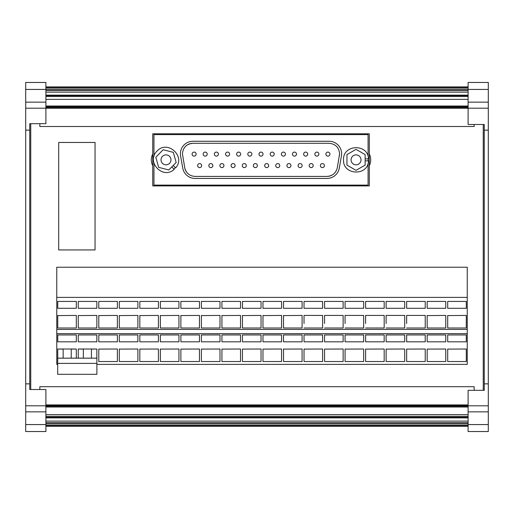 <?xml version="1.0" encoding="UTF-8"?>
<svg xmlns="http://www.w3.org/2000/svg" width="514" height="514" viewBox="0 0 514 514"><rect width="100%" height="100%" fill="white"/><g stroke="black" fill="none" stroke-linecap="round" stroke-linejoin="round"><path stroke-width="0.77" d="M58.686 249.932L58.686 142.462L95.051 142.462L95.051 249.932L58.686 249.932M488.3 424.57L468.1 424.57L468.1 431.535L488.3 431.535L488.3 411.862L468.1 411.862L468.1 390.325L484.259 390.325L483.25 390.325L483.25 124.484L474.159 124.484L474.159 126.502L39.841 126.502L39.841 123.675M25.7 89.43L45.9 89.43L45.9 82.465L25.7 82.465L25.7 102.138L45.9 102.138L45.9 123.675L29.741 123.675L30.75 123.675L30.75 389.516L29.741 389.516L45.9 389.516L45.9 431.535L25.7 431.535L25.7 424.57L45.9 424.57M152.742 185.914L369.296 185.914L369.296 133.794L152.742 133.794L152.742 185.914L174.561 185.914L174.561 185.104M57.696 364.387L56.771 364.387L56.771 267.222L56.771 358.528M488.3 411.862L488.3 130.138L484.259 130.138L484.259 124.484L468.1 124.484L468.1 82.465L488.3 82.465L488.3 89.43L468.1 89.43M347.477 185.104L347.477 185.914L369.296 185.914M56.771 267.222L467.252 267.222L467.252 297.394L56.771 297.394M474.159 390.325L474.159 386.689L39.841 386.689L39.841 389.516M347.477 134.604L347.477 133.794M174.561 133.794L174.561 134.604M369.296 153.975A12.927 12.927 0 0 1 369.296 165.733M152.742 165.733A12.927 12.927 0 0 1 152.742 153.975M45.9 422.675L468.1 422.675M25.7 102.138L25.7 411.862L45.9 411.862M45.9 90.522L468.1 90.522M488.3 130.138L488.3 102.138L468.1 102.138M45.9 421.107L468.1 421.107M45.9 86.911L468.1 86.911M45.9 108.223L468.1 108.223M45.9 106.366L468.1 106.366M45.9 106.025L468.1 106.025M484.259 124.484L483.25 124.484M447.694 349.012L447.694 361.528L466.282 361.528L466.282 349.012L447.694 349.102L466.282 349.012M427.173 349.012L427.173 361.528L445.76 361.528L445.76 349.012L427.173 349.102L445.76 349.012M445.76 341.816L445.76 334.961L445.76 341.816L427.173 341.816L427.173 338.585M406.651 349.012L406.651 361.528L425.232 361.528L425.232 349.012L406.651 349.102L425.232 349.012M386.123 349.012L386.123 361.528L404.711 361.528L404.711 349.012L386.123 349.102L404.711 349.012M365.602 349.012L365.602 361.528L384.183 361.528L384.183 349.012L365.602 349.102L384.183 349.012M345.074 349.012L345.074 361.528L363.661 361.528L363.661 349.012L345.074 349.102L363.661 349.012M324.552 349.012L324.552 361.528L343.134 361.528L343.134 349.012L324.552 349.102L343.134 349.012M304.025 349.012L304.025 361.528L322.612 361.528L322.612 349.012L304.025 349.102L322.612 349.012M447.694 315.435L447.694 328.003L466.282 328.003L466.282 315.435L447.694 315.577L466.282 315.435M427.173 315.435L427.173 328.003L445.76 328.003L445.76 315.435L427.173 315.577L445.76 315.435M406.651 315.435L425.232 315.435L406.651 315.435L406.651 323.537M386.123 315.435L404.711 315.435L386.123 315.435L386.123 323.537M365.602 315.435L384.183 315.435L365.602 315.435L365.602 323.537M345.074 315.435L363.661 315.435L345.074 315.435L345.074 323.537M324.552 315.435L343.134 315.435L324.552 315.435L324.552 323.537M304.025 315.435L322.612 315.435L304.025 315.435L304.025 323.537M153.956 163.298L153.956 185.104L368.082 185.104L368.082 163.304M368.082 156.404L368.082 134.604L153.956 134.604L153.956 156.41M326.962 178.442A12.522 12.522 0 0 0 339.291 168.091L341.431 155.967A12.522 12.522 0 0 0 329.095 141.266L192.943 141.266A12.522 12.522 0 0 0 180.607 155.967L182.746 168.091A12.522 12.522 0 0 0 195.082 178.442L326.962 178.442M326.962 176.418L195.082 176.418C189.537 176.019 186.087 173.128 184.738 167.737L182.438 153.795C183.061 147.415 186.563 143.914 192.943 143.29L329.095 143.29C335.475 143.914 338.977 147.415 339.6 153.795L337.306 167.737C335.95 173.128 332.5 176.019 326.962 176.418A10.505 10.505 0 0 0 332.237 174.998M283.503 349.102L302.091 349.012L283.503 349.102M262.982 349.102L281.563 349.012L262.982 349.102M242.454 349.102L261.041 349.012L242.454 349.102M221.932 349.102L240.513 349.012L221.932 349.102M201.404 349.102L219.992 349.012L201.404 349.102M180.883 349.102L199.471 349.012L180.883 349.102M160.362 349.102L178.943 349.012L160.362 349.102M139.834 349.102L158.421 349.012L139.834 349.102M119.312 349.102L137.893 349.012L119.312 349.102M98.784 349.102L117.372 349.012L98.784 349.102M78.263 358.162L78.263 349.012L83.352 349.102M91.434 349.102L96.85 349.012L96.85 358.162M57.741 358.162L57.741 349.012L63.151 349.102M71.234 349.102L76.323 349.012L76.323 358.162M283.503 315.577L302.091 315.435L283.503 315.577M262.982 315.577L281.563 315.435L262.982 315.577M242.454 315.577L261.041 315.435L242.454 315.577M221.932 315.577L240.513 315.435L221.932 315.577M201.404 315.577L219.992 315.435L201.404 315.577M180.883 315.577L199.471 315.435L180.883 315.577M160.362 315.577L178.943 315.435L160.362 315.577M139.834 315.577L158.421 315.435L139.834 315.577M119.312 315.577L137.893 315.435L119.312 315.577M98.784 315.577L117.372 315.435L98.784 315.577M78.263 315.577L96.85 315.435L78.263 315.577M57.741 315.577L76.323 315.435L57.741 315.577M184.738 167.737A10.505 10.505 0 0 0 187.051 172.685M339.439 155.62A10.505 10.505 0 0 0 339.529 155.016M192.943 143.29A10.505 10.505 0 0 0 186.633 145.391M365.133 158.845L368.532 158.845C368.063 143.316 342.729 144.344 343.519 159.854C342.729 175.364 368.063 176.392 368.532 160.863L365.133 160.863M173.192 165.502L175.615 167.872C186.158 156.468 167.352 139.455 157.053 151.084C145.629 161.602 162.996 180.073 174.201 169.318L171.779 166.941M263.039 154.116A2.017 2.017 0 0 0 261.022 152.099A2.017 2.017 0 0 0 258.998 154.116A2.017 2.017 0 0 0 261.022 156.134A2.017 2.017 0 0 0 263.039 154.116M274.232 154.116A2.017 2.017 0 0 0 272.214 152.099A2.017 2.017 0 0 0 270.191 154.116A2.017 2.017 0 0 0 272.214 156.134A2.017 2.017 0 0 0 274.232 154.116M285.424 154.116A2.017 2.017 0 0 0 283.4 152.099A2.017 2.017 0 0 0 281.383 154.116A2.017 2.017 0 0 0 283.4 156.134A2.017 2.017 0 0 0 285.424 154.116M296.494 154.116A2.017 2.017 0 0 0 294.471 152.099A2.017 2.017 0 0 0 292.453 154.116A2.017 2.017 0 0 0 294.471 156.134A2.017 2.017 0 0 0 296.494 154.116M307.687 154.116A2.017 2.017 0 0 0 305.663 152.099A2.017 2.017 0 0 0 303.645 154.116A2.017 2.017 0 0 0 305.663 156.134A2.017 2.017 0 0 0 307.687 154.116M318.873 154.116A2.017 2.017 0 0 0 316.855 152.099A2.017 2.017 0 0 0 314.838 154.116A2.017 2.017 0 0 0 316.855 156.134A2.017 2.017 0 0 0 318.873 154.116M329.943 154.116A2.017 2.017 0 0 0 327.926 152.099A2.017 2.017 0 0 0 325.908 154.116A2.017 2.017 0 0 0 327.926 156.134A2.017 2.017 0 0 0 329.943 154.116M251.847 154.116A2.017 2.017 0 0 0 249.83 152.099A2.017 2.017 0 0 0 247.806 154.116A2.017 2.017 0 0 0 249.83 156.134A2.017 2.017 0 0 0 251.847 154.116M240.655 154.116A2.017 2.017 0 0 0 238.637 152.099A2.017 2.017 0 0 0 236.62 154.116A2.017 2.017 0 0 0 238.637 156.134A2.017 2.017 0 0 0 240.655 154.116M229.585 154.116A2.017 2.017 0 0 0 227.567 152.099A2.017 2.017 0 0 0 225.55 154.116A2.017 2.017 0 0 0 227.567 156.134A2.017 2.017 0 0 0 229.585 154.116M218.399 154.116A2.017 2.017 0 0 0 216.375 152.099A2.017 2.017 0 0 0 214.357 154.116A2.017 2.017 0 0 0 216.375 156.134A2.017 2.017 0 0 0 218.399 154.116M207.206 154.116A2.017 2.017 0 0 0 205.182 152.099A2.017 2.017 0 0 0 203.165 154.116A2.017 2.017 0 0 0 205.182 156.134A2.017 2.017 0 0 0 207.206 154.116M196.136 154.116A2.017 2.017 0 0 0 194.112 152.099A2.017 2.017 0 0 0 192.095 154.116A2.017 2.017 0 0 0 194.112 156.134A2.017 2.017 0 0 0 196.136 154.116M268.693 165.592A2.017 2.017 0 0 0 266.676 163.574A2.017 2.017 0 0 0 264.659 165.592A2.017 2.017 0 0 0 266.676 167.609A2.017 2.017 0 0 0 268.693 165.592M279.764 165.592A2.017 2.017 0 0 0 277.746 163.574A2.017 2.017 0 0 0 275.729 165.592A2.017 2.017 0 0 0 277.746 167.609A2.017 2.017 0 0 0 279.764 165.592M290.956 165.592A2.017 2.017 0 0 0 288.939 163.574A2.017 2.017 0 0 0 286.915 165.592A2.017 2.017 0 0 0 288.939 167.609A2.017 2.017 0 0 0 290.956 165.592M302.148 165.592A2.017 2.017 0 0 0 300.131 163.574A2.017 2.017 0 0 0 298.107 165.592A2.017 2.017 0 0 0 300.131 167.609A2.017 2.017 0 0 0 302.148 165.592M313.219 165.592A2.017 2.017 0 0 0 311.201 163.574A2.017 2.017 0 0 0 309.177 165.592A2.017 2.017 0 0 0 311.201 167.609A2.017 2.017 0 0 0 313.219 165.592M324.411 165.592A2.017 2.017 0 0 0 322.387 163.574A2.017 2.017 0 0 0 320.37 165.592A2.017 2.017 0 0 0 322.387 167.609A2.017 2.017 0 0 0 324.411 165.592M257.385 165.592A2.017 2.017 0 0 0 255.362 163.574A2.017 2.017 0 0 0 253.344 165.592A2.017 2.017 0 0 0 255.362 167.609A2.017 2.017 0 0 0 257.385 165.592M246.315 165.592A2.017 2.017 0 0 0 244.291 163.574A2.017 2.017 0 0 0 242.274 165.592A2.017 2.017 0 0 0 244.291 167.609A2.017 2.017 0 0 0 246.315 165.592M235.123 165.592A2.017 2.017 0 0 0 233.105 163.574A2.017 2.017 0 0 0 231.082 165.592A2.017 2.017 0 0 0 233.105 167.609A2.017 2.017 0 0 0 235.123 165.592M223.931 165.592A2.017 2.017 0 0 0 221.913 163.574A2.017 2.017 0 0 0 219.889 165.592A2.017 2.017 0 0 0 221.913 167.609A2.017 2.017 0 0 0 223.931 165.592M212.86 165.592A2.017 2.017 0 0 0 210.843 163.574A2.017 2.017 0 0 0 208.819 165.592A2.017 2.017 0 0 0 210.843 167.609A2.017 2.017 0 0 0 212.86 165.592M201.668 165.592A2.017 2.017 0 0 0 199.65 163.574A2.017 2.017 0 0 0 197.627 165.592A2.017 2.017 0 0 0 199.65 167.609A2.017 2.017 0 0 0 201.668 165.592M57.696 363.385L57.696 358.162L96.889 358.162L96.889 374.314L57.696 374.314L57.696 363.385L96.889 363.385M365.133 165.103L365.133 154.605L356.048 149.356L346.956 154.605L346.956 165.103L356.048 170.352L365.133 165.103M356.048 154.887A4.967 4.967 0 0 0 351.075 159.854A4.967 4.967 0 0 0 356.048 164.821A4.967 4.967 0 0 0 361.014 159.854A4.967 4.967 0 0 0 356.048 154.887M163.182 149.741L155.832 157.233L158.646 167.346L168.81 169.967L176.161 162.475L173.346 152.362L163.182 149.741M162.514 163.401A4.967 4.967 0 0 0 169.543 163.33A4.967 4.967 0 0 0 169.472 156.307A4.967 4.967 0 0 0 162.45 156.378A4.967 4.967 0 0 0 162.514 163.401M175.325 167.59A12.118 12.118 0 0 1 173.912 169.035M368.12 158.845A12.118 12.118 0 0 1 368.12 160.863M63.151 358.162L63.151 349.012M71.234 358.162L71.234 349.012M83.352 358.162L83.352 349.012M91.434 358.162L91.434 349.012M45.9 406.825L468.1 406.825M45.9 407.004L468.1 407.004M304.025 328.003L322.612 328.003L322.612 315.435M304.025 308.291L304.025 301.435L322.612 301.435L322.612 308.291L304.025 308.291L304.025 301.435M322.612 308.291L322.612 301.435M324.552 328.003L343.134 328.003L343.134 315.435M324.552 308.291L324.552 301.435L343.134 301.435L343.134 308.291L324.552 308.291L324.552 301.435M343.134 308.291L343.134 301.435M345.074 328.003L363.661 328.003L363.661 315.435M345.074 308.291L345.074 301.435L363.661 301.435L363.661 308.291L345.074 308.291L345.074 301.435M363.661 308.291L363.661 301.435M365.602 328.003L384.183 328.003L384.183 315.435M365.602 308.291L365.602 301.435L384.183 301.435L384.183 308.291L365.602 308.291L365.602 301.435M384.183 308.291L384.183 301.435M386.123 328.003L404.711 328.003L404.711 315.435M386.123 308.291L386.123 301.435L404.711 301.435L404.711 308.291L386.123 308.291L386.123 301.435M404.711 308.291L404.711 301.435M406.651 328.003L425.232 328.003L425.232 315.435M406.651 308.291L406.651 301.435L425.232 301.435L425.232 308.291L406.651 308.291L406.651 301.435M425.232 308.291L425.232 301.435M427.173 308.291L427.173 301.435L445.76 301.435L445.76 308.291L427.173 308.291L427.173 301.435M445.76 308.291L445.76 301.435M447.694 308.291L447.694 301.435L466.282 301.435L466.282 308.291L447.694 308.291L447.694 301.435M466.282 308.291L466.282 301.435M76.323 315.435L76.323 328.003L57.741 328.003L57.741 315.435M57.741 308.291L57.741 301.435L76.323 301.435L76.323 308.291L57.741 308.291L57.741 301.435M76.323 308.291L76.323 301.435M96.85 315.435L96.85 328.003L78.263 328.003L78.263 315.435M78.263 308.291L78.263 301.435L96.85 301.435L96.85 308.291L78.263 308.291L78.263 301.435M96.85 308.291L96.85 301.435M117.372 315.435L117.372 328.003L98.784 328.003L98.784 315.435M98.784 308.291L98.784 301.435L117.372 301.435L117.372 308.291L98.784 308.291L98.784 301.435M117.372 308.291L117.372 301.435M137.893 315.435L137.893 328.003L119.312 328.003L119.312 315.435M119.312 308.291L119.312 301.435L137.893 301.435L137.893 308.291L119.312 308.291L119.312 301.435M137.893 308.291L137.893 301.435M158.421 315.435L158.421 328.003L139.834 328.003L139.834 315.435M139.834 308.291L139.834 301.435L158.421 301.435L158.421 308.291L139.834 308.291L139.834 301.435M158.421 308.291L158.421 301.435M178.943 315.435L178.943 328.003L160.362 328.003L160.362 315.435M160.362 308.291L160.362 301.435L178.943 301.435L178.943 308.291L160.362 308.291L160.362 301.435M178.943 308.291L178.943 301.435M199.471 315.435L199.471 328.003L180.883 328.003L180.883 315.435M180.883 308.291L180.883 301.435L199.471 301.435L199.471 308.291L180.883 308.291L180.883 301.435M199.471 308.291L199.471 301.435M219.992 315.435L219.992 328.003L201.404 328.003L201.404 315.435M201.404 308.291L201.404 301.435L219.992 301.435L219.992 308.291L201.404 308.291L201.404 301.435M219.992 308.291L219.992 301.435M240.513 315.435L240.513 328.003L221.932 328.003L221.932 315.435M221.932 308.291L221.932 301.435L240.513 301.435L240.513 308.291L221.932 308.291L221.932 301.435M240.513 308.291L240.513 301.435M261.041 315.435L261.041 328.003L242.454 328.003L242.454 315.435M242.454 308.291L242.454 301.435L261.041 301.435L261.041 308.291L242.454 308.291L242.454 301.435M261.041 308.291L261.041 301.435M281.563 315.435L281.563 328.003L262.982 328.003L262.982 315.435M262.982 308.291L262.982 301.435L281.563 301.435L281.563 308.291L262.982 308.291L262.982 301.435M281.563 308.291L281.563 301.435M302.091 315.435L302.091 328.003L283.503 328.003L283.503 315.435M283.503 308.291L283.503 301.435L302.091 301.435L302.091 308.291L283.503 308.291L283.503 301.435M302.091 308.291L302.091 301.435M304.025 341.816L304.025 334.961L322.612 334.961L322.612 341.816L304.025 341.816L304.025 334.961M322.612 341.816L322.612 334.961M324.552 341.816L324.552 334.961L343.134 334.961L343.134 341.816L324.552 341.816L324.552 334.961M343.134 341.816L343.134 334.961M345.074 341.816L345.074 334.961L363.661 334.961L363.661 341.816L345.074 341.816L345.074 334.961M363.661 341.816L363.661 334.961M365.602 341.816L365.602 334.961L384.183 334.961L384.183 341.816L365.602 341.816L365.602 334.961M384.183 341.816L384.183 334.961M386.123 341.816L386.123 334.961L404.711 334.961L404.711 341.816L386.123 341.816L386.123 334.961M404.711 341.816L404.711 334.961M406.651 341.816L406.651 334.961L425.232 334.961L425.232 341.816L406.651 341.816L406.651 334.961M425.232 341.816L425.232 334.961M427.173 334.961L427.173 341.816L427.173 334.961L445.76 334.961M447.694 341.816L447.694 334.961L466.282 334.961L466.282 341.816L447.694 341.816L447.694 334.961M466.282 341.816L466.282 334.961M57.741 349.012L76.323 349.012M57.741 341.816L57.741 334.961L76.323 334.961L76.323 341.816L57.741 341.816L57.741 334.961M76.323 341.816L76.323 334.961M78.263 349.012L96.85 349.012M78.263 341.816L78.263 334.961L96.85 334.961L96.85 341.816L78.263 341.816L78.263 334.961M96.85 341.816L96.85 334.961M117.372 349.012L117.372 361.528L98.784 361.528L98.784 349.012M98.784 341.816L98.784 334.961L117.372 334.961L117.372 341.816L98.784 341.816L98.784 334.961M117.372 341.816L117.372 334.961M137.893 349.012L137.893 361.528L119.312 361.528L119.312 349.012M119.312 341.816L119.312 334.961L137.893 334.961L137.893 341.816L119.312 341.816L119.312 334.961M137.893 341.816L137.893 334.961M158.421 349.012L158.421 361.528L139.834 361.528L139.834 349.012M139.834 341.816L139.834 334.961L158.421 334.961L158.421 341.816L139.834 341.816L139.834 334.961M158.421 341.816L158.421 334.961M178.943 349.012L178.943 361.528L160.362 361.528L160.362 349.012M160.362 341.816L160.362 334.961L178.943 334.961L178.943 341.816L160.362 341.816L160.362 334.961M178.943 341.816L178.943 334.961M199.471 349.012L199.471 361.528L180.883 361.528L180.883 349.012M180.883 341.816L180.883 334.961L199.471 334.961L199.471 341.816L180.883 341.816L180.883 334.961M199.471 341.816L199.471 334.961M219.992 349.012L219.992 361.528L201.404 361.528L201.404 349.012M201.404 341.816L201.404 334.961L219.992 334.961L219.992 341.816L201.404 341.816L201.404 334.961M219.992 341.816L219.992 334.961M240.513 349.012L240.513 361.528L221.932 361.528L221.932 349.012M221.932 341.816L221.932 334.961L240.513 334.961L240.513 341.816L221.932 341.816L221.932 334.961M240.513 341.816L240.513 334.961M261.041 349.012L261.041 361.528L242.454 361.528L242.454 349.012M242.454 341.816L242.454 334.961L261.041 334.961L261.041 341.816L242.454 341.816L242.454 334.961M261.041 341.816L261.041 334.961M281.563 349.012L281.563 361.528L262.982 361.528L262.982 349.012M262.982 341.816L262.982 334.961L281.563 334.961L281.563 341.816L262.982 341.816L262.982 334.961M281.563 341.816L281.563 334.961M302.091 349.012L302.091 361.528L283.503 361.528L283.503 349.012M283.503 341.816L283.503 334.961L302.091 334.961L302.091 341.816L283.503 341.816L283.503 334.961M302.091 341.816L302.091 334.961M468.1 424.57L468.1 411.862M488.3 383.862L484.259 383.862L484.259 130.138M45.9 89.43L45.9 102.138M25.7 383.862L29.741 383.862L29.741 389.516M25.7 130.138L29.741 130.138L29.741 383.862M45.9 414.676L468.1 414.676M45.9 416.385L468.1 416.385M45.9 92.154L468.1 92.154M45.9 95.61L468.1 95.61M45.9 417.317L468.1 417.317M45.9 417.888L468.1 417.888M45.9 426.286L468.1 426.286M488.3 102.138L488.3 89.43M25.7 411.862L25.7 424.57M56.771 329.429L467.252 329.429L467.252 297.394M56.771 333.644L467.252 333.644L467.252 329.429M467.252 333.644L467.252 364.387L96.889 364.387M484.259 390.325L484.259 383.862M29.741 123.675L29.741 130.138M45.9 425.104L468.1 425.104M45.9 423.671L468.1 423.671M25.7 405.797L45.9 405.797M45.9 89.52L468.1 89.52M45.9 88.093L468.1 88.093M488.3 108.203L468.1 108.203M45.9 87.207L468.1 87.207M45.9 107.548L468.1 107.548M45.9 106.661L468.1 106.661M45.9 99.375L468.1 99.375M45.9 96.516L468.1 96.516M25.7 108.203L45.9 108.203M488.3 405.797L468.1 405.797M45.9 406.529L468.1 406.529M45.9 405.642L468.1 405.642M45.9 404.929L468.1 404.929M45.9 95.141L468.1 95.141M45.9 95.308L468.1 95.308M45.9 95.379L468.1 95.379M45.9 95.623L468.1 95.623M45.9 425.99L468.1 425.99"/></g></svg>
